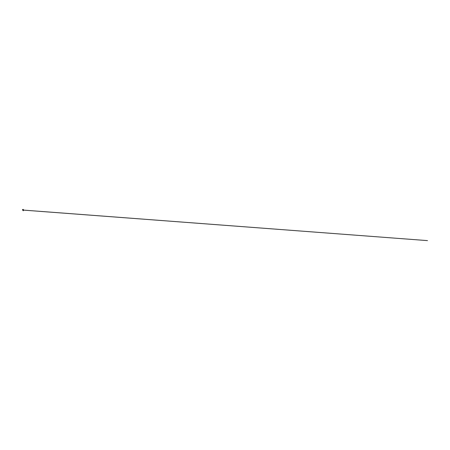 <?xml version="1.0" encoding="UTF-8"?>
<svg xmlns="http://www.w3.org/2000/svg" width="450" height="450" viewBox="0 0 450 450"><rect width="100%" height="100%" fill="white"/><g stroke="black" fill="none" stroke-linecap="round" stroke-linejoin="round"><path stroke-width="0.67" d="M23.332 209.829L22.905 209.914M23.091 210.088L427.5 240.615L23.158 210.071M23.456 210.195L23.361 209.863L22.674 210.043L23.361 209.863L23.484 210.375L23.456 209.857M22.613 209.897L23.124 209.621L22.596 209.857M23.091 209.829L23.462 209.807L23.113 209.402L22.5 209.7L23.107 209.391L22.601 209.835M22.753 210.083L22.584 209.779L23.136 209.627M22.652 209.891L22.922 210.274M22.68 209.936L23.023 210.561L23.552 209.998M23.203 210.234L23.119 209.953L23.192 210.24M23.304 210.116L23.327 210.757L23.192 210.083M22.978 209.706L22.613 209.959L22.978 209.706M22.719 210.043L22.629 209.739L23.383 209.621M22.939 209.728L22.607 209.931L22.939 209.728M22.607 209.942L22.899 209.751L22.607 209.942M22.787 209.857L23.282 209.424L23.434 209.694M23.304 209.436L22.596 209.818M23.096 209.385L22.596 209.554M23.113 209.402L22.539 209.919M23.271 210.122L23.378 209.835L23.271 210.122"/></g></svg>
